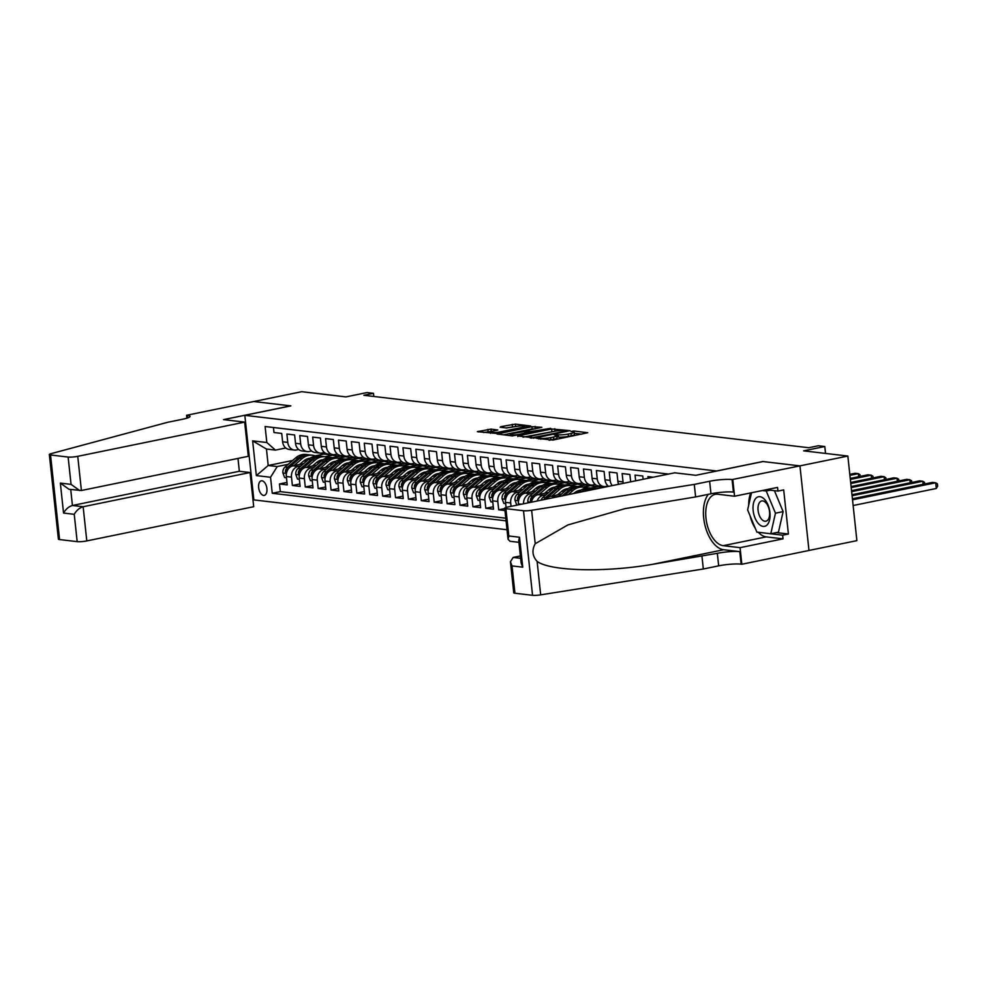 <?xml version="1.0" encoding="UTF-8"?>
<svg xmlns="http://www.w3.org/2000/svg" width="987" height="987" viewBox="0 0 987 987"><rect width="100%" height="100%" fill="white"/><g stroke="black" fill="none" stroke-linecap="round" stroke-linejoin="round"><path stroke-width="1.48" d="M536.669 438.351L552.831 440.066L587.734 432.725L573.903 430.998L570.992 431.442L573.003 431.751A7.304 1.073 -6.1 0 1 574.237 432.207A7.304 1.073 -6.1 0 1 571.029 433.466L568.204 434.046A7.304 1.073 -6.1 0 1 558.124 434.798L554.188 434.761L555.496 435.341A7.304 1.073 -6.1 0 1 556.73 435.798A7.304 1.073 -6.1 0 1 553.51 437.056L550.684 437.623A7.304 1.073 -6.1 0 1 540.617 438.388L536.669 438.351M263.566 495.412A7.44 4.01 -101.6 0 0 264.269 495.375A7.44 4.01 -101.6 0 0 266.823 487.936A7.44 4.01 -101.6 0 0 261.999 480.78A7.44 4.01 -101.6 0 0 261.284 480.805A7.44 4.01 -101.6 0 0 258.742 488.257A7.44 4.01 -101.6 0 0 263.566 495.412M491.008 429.111L477.35 431.677L495.819 433.355L530.71 426.014L515.399 424.102L500.754 426.692L500.138 427.235L506.528 427.988L515.374 426.581A6.107 0.901 -6.1 0 1 521.58 425.878A6.107 0.901 -6.1 0 1 524.837 426.335A6.107 0.901 -6.1 0 1 522.148 427.383L499.829 431.948A6.107 0.901 -6.1 0 1 493.636 432.651A6.107 0.901 -6.1 0 1 490.379 432.207A6.107 0.901 -6.1 0 1 493.056 431.159L497.781 429.999L491.008 429.111L491.255 431.393L483.704 432.528M716.759 470.959L762.815 461.521L799.877 465.889L847.845 456.056L803.677 450.849L824.787 446.519L818.334 445.766L808.748 447.728L363.882 395.293L373.468 393.332L367.028 392.567L345.919 396.897L301.763 391.691L253.795 401.524L290.869 405.891L244.825 415.33L716.772 471.021M517.706 435.933L535.176 437.994L570.079 430.653L551.61 428.987L517.706 435.933L517.78 436.55M512.352 435.909L497.029 434.009L531.931 426.668L541.851 427.322L527.107 430.529L526.49 431.072L530.722 431.566L550.66 428.333L512.352 435.909M847.845 456.056L856.889 540.642L808.982 550.45M286.958 482.433L279.481 483.963L287.229 484.876L286.329 476.536L291.486 477.14A9.302 7.711 -83.3 0 1 298.185 466.419L301.097 465.827M299.863 483.951L292.386 485.481L300.122 486.394L299.221 478.053L304.391 478.658A9.302 7.711 -83.3 0 1 311.078 467.937L313.989 467.344M312.756 485.468L305.279 486.998L313.015 487.911L312.126 479.571L317.283 480.175A9.302 7.711 -83.3 0 1 323.97 469.467L326.894 468.862M325.648 486.986L318.172 488.516L325.907 489.429L325.019 481.088L330.176 481.693A9.302 7.711 -83.3 0 1 336.875 470.984L339.787 470.38M338.541 488.503L331.064 490.045L338.8 490.958L337.912 482.606L343.069 483.223A9.302 7.711 -83.3 0 1 349.768 472.502L352.68 471.909M351.434 490.033L343.957 491.563L351.693 492.476L350.804 484.123L355.962 484.74A9.302 7.711 -83.3 0 1 362.661 474.019L365.572 473.427M364.326 491.551L356.85 493.081L364.598 493.993L363.697 485.653L368.854 486.258A9.302 7.711 -83.3 0 1 375.553 475.537L378.465 474.944M377.231 493.068L369.755 494.598L377.49 495.511L376.59 487.171L381.747 487.775A9.302 7.711 -83.3 0 1 388.446 477.066L391.358 476.462M390.124 494.586L382.648 496.116L390.383 497.029L389.495 488.688L394.652 489.293A9.302 7.711 -83.3 0 1 401.339 478.584L404.263 477.979M403.017 496.103L395.54 497.645L403.276 498.558L402.388 490.206L407.545 490.823A9.302 7.711 -83.3 0 1 414.244 480.101L417.156 479.509M415.909 497.633L408.433 499.163L416.169 500.076L415.28 491.723L420.437 492.34A9.302 7.711 -83.3 0 1 427.137 481.619L430.048 481.027M428.802 499.151L421.326 500.68L429.061 501.593L428.173 493.253L433.33 493.858A9.302 7.711 -83.3 0 1 440.029 483.137L442.941 482.544M441.695 500.668L434.218 502.198L441.954 503.111L441.066 494.771L446.223 495.375A9.302 7.711 -83.3 0 1 452.922 484.654L455.834 484.062M454.588 502.186L447.123 503.715L454.859 504.628L453.958 496.288L459.115 496.893A9.302 7.711 -83.3 0 1 465.815 486.184L468.726 485.579M467.493 503.703L460.016 505.245L467.752 506.146L466.863 497.806L472.02 498.41A9.302 7.711 -83.3 0 1 478.707 487.701L481.619 487.097M480.385 505.233L472.909 506.763L480.644 507.676L479.756 499.323L484.913 499.94A9.302 7.711 -83.3 0 1 491.612 489.219L494.524 488.627M493.278 506.75L485.801 508.28L493.537 509.193L492.649 500.853L497.806 501.458A9.302 7.711 -83.3 0 1 504.505 490.736L507.417 490.144M504.764 508.552L498.694 509.798L504.974 510.538M653.172 477.227L647.941 476.61L648.114 478.263M643.129 479.287L642.771 475.993L635.036 475.08L635.653 480.817M630.668 481.841L629.879 474.476L622.143 473.563L623.044 481.903A9.302 7.711 -83.3 0 0 623.29 483.346M618.664 484.296A9.302 7.711 96.7 0 1 617.874 481.298L616.986 472.958L609.25 472.045L610.139 480.385A9.302 7.711 -83.3 0 0 612.298 485.604M608.658 486.344A9.302 7.711 96.7 0 1 604.982 479.781L604.093 471.441L596.358 470.528L597.246 478.868A9.302 7.711 -83.3 0 0 603.834 486.529A9.302 7.711 -83.3 0 0 605.895 486.443L608.152 485.974M603.834 486.529L598.677 485.925A9.302 7.711 96.7 0 1 592.089 478.263L591.201 469.923L583.465 469.01L584.353 477.35A9.302 7.711 -83.3 0 0 590.942 485.012A9.302 7.711 -83.3 0 0 593.002 484.925L595.26 484.457M590.942 485.012L585.784 484.407A9.302 7.711 96.7 0 1 579.196 476.746L578.308 468.393L570.572 467.48L571.461 475.833A9.302 7.711 -83.3 0 0 578.049 483.494A9.302 7.711 -83.3 0 0 580.109 483.396L582.367 482.939M578.049 483.494L572.892 482.877A9.302 7.711 96.7 0 1 566.304 475.216L565.415 466.876L557.667 465.963L558.568 474.315A9.302 7.711 -83.3 0 0 565.156 481.964A9.302 7.711 -83.3 0 0 567.217 481.878L569.474 481.422M565.156 481.964L559.987 481.36A9.302 7.711 96.7 0 1 553.411 473.698L552.51 465.358L544.775 464.445L545.675 472.785A9.302 7.711 -83.3 0 0 552.251 480.447A9.302 7.711 -83.3 0 0 554.324 480.361L556.569 479.904M552.251 480.447L547.094 479.842A9.302 7.711 96.7 0 1 540.506 472.181L539.618 463.841L531.882 462.928L532.77 471.268A9.302 7.711 -83.3 0 0 539.358 478.929A9.302 7.711 -83.3 0 0 541.431 478.843L543.677 478.374M539.358 478.929L534.201 478.325A9.302 7.711 96.7 0 1 527.613 470.663L526.725 462.323L518.989 461.41L519.878 469.75A9.302 7.711 -83.3 0 0 526.466 477.412A9.302 7.711 -83.3 0 0 528.526 477.326L530.784 476.857M526.466 477.412L521.309 476.807A9.302 7.711 96.7 0 1 514.72 469.146L513.832 460.793L506.097 459.88L506.985 468.233A9.302 7.711 -83.3 0 0 513.573 475.894A9.302 7.711 -83.3 0 0 515.633 475.796L517.891 475.339M513.573 475.894L508.416 475.278A9.302 7.711 96.7 0 1 501.828 467.616L500.94 459.276L493.204 458.363L494.092 466.715A9.302 7.711 -83.3 0 0 500.68 474.377A9.302 7.711 -83.3 0 0 502.741 474.278L504.999 473.822M500.68 474.377L495.523 473.76A9.302 7.711 96.7 0 1 488.935 466.098L488.047 457.758L480.299 456.845L481.2 465.185A9.302 7.711 -83.3 0 0 487.788 472.847A9.302 7.711 -83.3 0 0 489.848 472.761L492.106 472.304M487.788 472.847L482.631 472.242A9.302 7.711 96.7 0 1 476.042 464.581L475.142 456.241L467.406 455.328L468.307 463.668A9.302 7.711 -83.3 0 0 474.883 471.33A9.302 7.711 -83.3 0 0 476.955 471.243L479.201 470.774M474.883 471.33L469.726 470.725A9.302 7.711 96.7 0 1 463.15 463.063L462.249 454.723L454.513 453.81L455.402 462.15A9.302 7.711 -83.3 0 0 461.99 469.812A9.302 7.711 -83.3 0 0 464.063 469.726L466.308 469.257M461.99 469.812L456.833 469.207A9.302 7.711 96.7 0 1 450.245 461.546L449.356 453.193L441.621 452.28L442.509 460.633A9.302 7.711 -83.3 0 0 449.097 468.294A9.302 7.711 -83.3 0 0 451.17 468.196L453.415 467.739M449.097 468.294L443.94 467.678A9.302 7.711 96.7 0 1 437.352 460.016L436.464 451.676L428.728 450.763L429.616 459.115A9.302 7.711 -83.3 0 0 436.205 466.777A9.302 7.711 -83.3 0 0 438.265 466.678L440.523 466.222M436.205 466.777L431.048 466.16A9.302 7.711 96.7 0 1 424.459 458.499L423.571 450.158L415.835 449.245L416.724 457.586A9.302 7.711 -83.3 0 0 423.312 465.247A9.302 7.711 -83.3 0 0 425.372 465.161L427.63 464.704M423.312 465.247L418.155 464.643A9.302 7.711 96.7 0 1 411.567 456.981L410.678 448.641L402.943 447.728L403.831 456.068A9.302 7.711 -83.3 0 0 410.419 463.73A9.302 7.711 -83.3 0 0 412.48 463.643L414.737 463.174M410.419 463.73L405.262 463.125A9.302 7.711 96.7 0 1 398.674 455.463L397.773 447.123L390.038 446.21L390.938 454.551A9.302 7.711 -83.3 0 0 397.514 462.212A9.302 7.711 -83.3 0 0 399.587 462.126L401.832 461.657M397.514 462.212L392.357 461.608A9.302 7.711 96.7 0 1 385.781 453.946L384.881 445.593L377.145 444.693L378.033 453.033A9.302 7.711 -83.3 0 0 384.622 460.695A9.302 7.711 -83.3 0 0 386.694 460.596L388.94 460.139M384.622 460.695L379.464 460.078A9.302 7.711 96.7 0 1 372.876 452.428L371.988 444.076L364.252 443.163L365.141 451.515A9.302 7.711 -83.3 0 0 371.729 459.177A9.302 7.711 -83.3 0 0 373.802 459.078L376.047 458.622M371.729 459.177L366.572 458.56A9.302 7.711 96.7 0 1 359.984 450.899L359.095 442.558L351.36 441.645L352.248 449.986A9.302 7.711 -83.3 0 0 358.836 457.647A9.302 7.711 -83.3 0 0 360.897 457.561L363.154 457.104M358.836 457.647L353.679 457.043A9.302 7.711 96.7 0 1 347.091 449.381L346.203 441.041L338.467 440.128L339.355 448.468A9.302 7.711 -83.3 0 0 345.943 456.13A9.302 7.711 -83.3 0 0 348.004 456.043L350.262 455.575M345.943 456.13L340.786 455.525A9.302 7.711 96.7 0 1 334.198 447.864L333.31 439.523L325.574 438.61L326.463 446.951A9.302 7.711 -83.3 0 0 333.051 454.612A9.302 7.711 -83.3 0 0 335.111 454.526L337.369 454.057M333.051 454.612L327.894 454.008A9.302 7.711 96.7 0 1 321.306 446.346L320.417 437.994L312.669 437.093L313.57 445.433A9.302 7.711 -83.3 0 0 320.158 453.095A9.302 7.711 -83.3 0 0 322.218 452.996L324.476 452.539M320.158 453.095L314.989 452.49A9.302 7.711 96.7 0 1 308.413 444.829L307.512 436.476L299.777 435.563L300.677 443.916A9.302 7.711 -83.3 0 0 307.253 451.577A9.302 7.711 -83.3 0 0 309.326 451.478L311.571 451.022M307.253 451.577L302.096 450.96A9.302 7.711 96.7 0 1 295.508 443.299L294.62 434.959L286.884 434.046L287.772 442.386A9.302 7.711 -83.3 0 0 294.36 450.047A9.302 7.711 -83.3 0 0 296.433 449.961L298.679 449.504M316.284 462.718L320.356 461.879M338.023 458.252L345.771 456.673L338.714 458.35M332.866 457.647L340.614 456.056L345.771 456.673M286.329 476.536A9.302 7.711 96.7 0 1 293.028 465.815L303.651 463.643M321.17 460.041L321.762 459.93A14.756 12.239 -83.3 0 1 322.342 460.226M329.177 464.235L333.261 463.397M350.916 459.782L358.663 458.19L351.619 459.868M345.758 459.165L353.506 457.586L358.663 458.19M299.221 478.053A9.302 7.711 96.7 0 1 305.921 467.332L316.543 465.161M334.062 461.571L334.655 461.447A14.756 12.239 -83.3 0 1 335.247 461.743M342.07 465.753L346.153 464.914M363.808 461.299L371.556 459.708L364.511 461.385M358.651 460.695L366.399 459.103L371.556 459.708M312.126 479.571A9.302 7.711 96.7 0 1 318.813 468.85L329.436 466.678M346.955 463.088L347.547 462.965A14.756 12.239 -83.3 0 1 348.14 463.261M354.962 467.27L359.046 466.432M376.701 462.817L384.449 461.225L377.404 462.903M371.544 462.212L379.292 460.621L384.449 461.225M325.019 481.088A9.302 7.711 96.7 0 1 331.718 470.367L342.329 468.196M367.867 468.788L371.939 467.961M389.594 464.334L397.342 462.743L390.297 464.433M384.437 463.73L392.184 462.138L397.342 462.743M337.912 482.606A9.302 7.711 96.7 0 1 344.611 471.897L355.221 469.713M372.753 466.123L373.345 466A14.756 12.239 -83.3 0 1 373.925 466.296M380.76 470.305L384.831 469.479M402.499 465.852L410.247 464.272L403.19 465.95M397.342 465.247L405.077 463.656L410.247 464.272M350.804 484.123A9.302 7.711 96.7 0 1 357.504 473.415L368.114 471.231M385.646 467.641L386.238 467.517A14.756 12.239 -83.3 0 1 386.818 467.826M393.653 471.835L397.724 470.996M415.391 467.382L423.139 465.79L416.082 467.468M410.234 466.765L417.982 465.185L423.139 465.79M363.697 485.653A9.302 7.711 96.7 0 1 370.396 474.932L381.019 472.761M406.545 473.353L410.629 472.514M428.284 468.899L436.032 467.307L428.975 468.985M423.127 468.282L430.875 466.703L436.032 467.307M376.59 487.171A9.302 7.711 96.7 0 1 383.289 476.45L393.912 474.278M411.431 470.688L412.023 470.565A14.756 12.239 -83.3 0 1 412.615 470.861M419.438 474.87L423.522 474.031M441.177 470.417L448.925 468.825L441.88 470.503M436.02 469.812L443.768 468.22L448.925 468.825M389.495 488.688A9.302 7.711 96.7 0 1 396.182 477.967L406.804 475.796M424.324 472.205L424.916 472.082A14.756 12.239 -83.3 0 1 425.508 472.378M432.331 476.388L436.414 475.561M454.069 471.934L461.817 470.343L454.773 472.02M448.912 471.33L456.66 469.738L461.817 470.343M402.388 490.206A9.302 7.711 96.7 0 1 409.087 479.497L419.697 477.313M437.216 473.723L437.821 473.6A14.756 12.239 -83.3 0 1 438.401 473.896M445.236 477.905L449.307 477.079M466.962 473.452L474.71 471.872L467.665 473.55M461.805 472.847L469.553 471.255L474.71 471.872M415.28 491.723A9.302 7.711 96.7 0 1 421.98 481.014L432.59 478.831M450.121 475.24L450.714 475.117A14.756 12.239 -83.3 0 1 451.293 475.426M458.128 479.435L462.2 478.596M479.867 474.981L487.615 473.39L480.558 475.068M474.71 474.365L482.446 472.785L487.615 473.39M428.173 493.253A9.302 7.711 96.7 0 1 434.872 482.532L445.482 480.361M463.014 476.758L463.606 476.647A14.756 12.239 -83.3 0 1 464.186 476.943M471.021 480.953L475.092 480.114M492.76 476.499L500.508 474.907L493.451 476.585M487.603 475.882L495.351 474.303L500.508 474.907M441.066 494.771A9.302 7.711 96.7 0 1 447.765 484.049L458.387 481.878M475.907 478.288L476.499 478.164A14.756 12.239 -83.3 0 1 477.079 478.461M483.914 482.47L487.985 481.631M505.652 478.016L513.4 476.425L506.343 478.103M500.495 477.412L508.243 475.82L513.4 476.425M453.958 496.288A9.302 7.711 96.7 0 1 460.658 485.567L471.28 483.396M488.799 479.805L489.392 479.682A14.756 12.239 -83.3 0 1 489.971 479.978M496.806 483.988L500.89 483.149M518.545 479.534L526.293 477.942L519.248 479.62M513.388 478.929L521.136 477.338L526.293 477.942M466.863 497.806A9.302 7.711 96.7 0 1 473.55 487.097L484.173 484.913M509.699 485.505L513.783 484.679M531.438 481.051L539.186 479.472L532.141 481.15M526.281 480.447L534.029 478.855L539.186 479.472M479.756 499.323A9.302 7.711 96.7 0 1 486.455 488.614L497.066 486.431M514.585 482.84L515.177 482.717A14.756 12.239 -83.3 0 1 515.769 483.025M522.592 487.035L526.676 486.196M544.33 482.569L552.078 480.99L545.034 482.668M539.173 481.964L546.921 480.385L552.078 480.99M492.649 500.853A9.302 7.711 96.7 0 1 499.348 490.132L509.958 487.96M511.056 506.356L510.698 502.975A9.302 7.711 -83.3 0 1 517.398 492.254L520.309 491.662M535.497 488.553L539.568 487.714M557.236 484.099L564.971 482.507L557.926 484.185M552.066 483.482L559.814 481.903L564.971 482.507M506.084 507.441L505.541 502.371A9.302 7.711 96.7 0 1 512.241 491.649L522.851 489.478M523.542 503.789A9.302 7.711 -83.3 0 1 530.29 493.784L533.202 493.179M548.39 490.07L552.461 489.231M570.128 485.616L577.876 484.025L570.819 485.703M564.971 485.012L572.719 483.42L577.876 484.025M518.533 504.813L518.434 503.888A9.302 7.711 96.7 0 1 525.133 493.167L535.756 490.995M537.101 501.014A9.302 7.711 -83.3 0 1 543.183 495.301L546.095 494.697M561.282 491.588L565.354 490.749M583.021 487.134L590.769 485.542L583.712 487.22M577.864 486.529L585.612 484.938L590.769 485.542M531.462 502.173A9.302 7.711 96.7 0 1 538.026 494.697L548.649 492.513M554.163 497.51A9.302 7.711 -83.3 0 1 556.076 496.819L558.987 496.227M574.175 493.105L578.259 492.279M595.914 488.651L603.662 487.072L596.617 488.75M590.757 488.047L598.504 486.455L603.662 487.072M546.416 499.101A9.302 7.711 96.7 0 1 550.919 496.214L561.541 494.031M507.022 529.748L253.856 499.903L244.825 415.33M279.481 483.963L280.308 491.625L272.252 493.266L506.072 520.828M272.252 493.266L270.537 477.264L256.349 475.598L252.635 440.856L266.823 442.521L265.108 426.52L668.544 474.068M273.448 427.507L273.991 432.528L281.727 433.441L282.615 441.781A9.302 7.711 96.7 0 0 289.203 449.443L294.36 450.047M498.694 509.798L497.806 501.458M485.801 508.28L484.913 499.94M472.909 506.763L472.02 498.41M460.016 505.245L459.115 496.893M447.123 503.715L446.223 495.375M434.218 502.198L433.33 493.858M421.326 500.68L420.437 492.34M408.433 499.163L407.545 490.823M395.54 497.645L394.652 489.293M382.648 496.116L381.747 487.775M369.755 494.598L368.854 486.258M356.85 493.081L355.962 484.74M343.957 491.563L343.069 483.223M331.064 490.045L330.176 481.693M318.172 488.516L317.283 480.175M305.279 486.998L304.391 478.658M292.386 485.481L291.486 477.14M280.308 491.625L505.788 518.2M323.699 452.7L323.847 454.082L315.149 455.871M292.658 460.473L268.205 465.494L277.236 466.555L288.204 464.309M303.391 461.188L307.463 460.361M325.13 456.734L332.878 455.155L325.821 456.833M323.847 454.082L332.878 455.155M373.814 396.466L373.468 393.332M825.527 453.428L824.787 446.519M285.786 447.975L275.472 450.097L266.453 449.036L268.205 465.494L256.349 475.598M352.803 457.721L345.795 456.895M365.696 459.239L358.688 458.412M378.589 460.769L371.581 459.942M391.494 462.286L384.474 461.46M404.386 463.804L397.366 462.977M417.279 465.321L410.271 464.495M430.172 466.839L423.164 466.012M443.064 468.369L436.057 467.542M455.957 469.886L448.949 469.059M468.862 471.404L461.842 470.577M481.755 472.921L474.735 472.094M494.647 474.439L487.627 473.612M507.54 475.968L500.532 475.142M520.433 477.486L513.425 476.659M533.325 479.003L526.318 478.177M546.23 480.521L539.21 479.694M559.123 482.038L552.103 481.212M572.016 483.568L564.996 482.742M584.909 485.086L577.901 484.259M597.801 486.603L590.794 485.777M339.91 456.204L332.903 455.377M266.823 442.521L275.472 450.097M277.236 466.555L270.537 477.264M252.635 440.856L266.453 449.036M549.105 440.239A7.304 1.073 -6.1 0 0 550.931 439.918L550.684 437.623M556.73 435.798L556.964 438.08A7.304 1.073 -6.1 0 1 553.756 439.338L550.931 439.918M574.237 432.207L574.483 434.49A7.304 1.073 -6.1 0 1 571.276 435.748L568.45 436.328A7.304 1.073 -6.1 0 1 558.371 437.081L556.841 436.908M581.627 434.169L574.36 433.318M555.582 431.097L523.061 437.167M533.276 437.525L565.23 431.257L563.824 430.665A7.304 1.073 -6.1 0 0 553.756 431.43L533.412 435.588A7.304 1.073 -6.1 0 0 530.204 436.846A7.304 1.073 -6.1 0 0 531.438 437.303L533.35 438.228M503.382 434.848L532.166 428.95L531.931 426.668M535.744 428.765L532.166 428.95M512.833 433.453A6.107 0.901 -6.1 0 0 510.156 434.502A6.107 0.901 -6.1 0 0 513.413 434.959A6.107 0.901 -6.1 0 0 519.606 434.255L528.477 432.257L523.85 431.603L512.833 433.453M516.09 426.446L506.109 427.939M853.138 505.529L936.305 488.479L935.701 482.766L932.468 482.384L852.41 498.793M852.521 499.817L935.701 482.766L937.403 483.852L937.65 486.147L936.305 488.479M758.732 523.924A15.113 8.143 -101.6 0 0 769.601 519.828A15.113 8.143 -101.6 0 0 764.357 499.175A15.113 8.143 -101.6 0 0 753.488 503.259A15.113 8.143 -101.6 0 0 758.732 523.924M761.89 519.557A10.339 5.577 -101.6 0 0 765.887 521.222A10.339 5.577 -101.6 0 0 769.65 513.511A10.339 5.577 -101.6 0 0 765.739 502.617A10.339 5.577 -101.6 0 0 761.742 500.952A10.339 5.577 -101.6 0 0 757.979 508.663A10.339 5.577 -101.6 0 0 761.89 519.557M774.413 490.662L783.135 511.611L778.459 532.166L770.785 533.745L756.869 532.104L747.628 509.909L751.526 492.76M762.334 490.539L766.22 490.995L775.461 513.191L770.785 533.745M770.242 490.169L766.22 490.995M783.135 511.611L775.461 513.191M520.396 555.952L513.178 557.421L520.642 558.309M694.28 484.407L695.625 496.93L625.079 508.613L567.821 524.961L535.213 543.726C531.697 550.141 532.326 556.039 537.101 561.406C550.203 571.177 604.513 572.596 652.111 564.404L717.327 553.325A16.273 2.406 173.9 0 1 739.794 551.634L741.126 564.157L741.829 564.243L808.982 550.475L799.951 465.889L763 461.546L695.847 475.302L674.701 472.81L507.787 507.022A6.971 1.036 -6.1 0 0 504.727 508.219A6.971 1.036 -6.1 0 0 505.899 508.663L523.505 510.735A6.971 1.036 -6.1 0 0 531.635 510.279L694.28 484.407L709.628 481.261A16.273 2.406 173.9 0 1 732.083 479.571L799.951 465.889M701.979 556.471L703.324 568.993L718.672 565.847A16.273 2.406 173.9 0 1 741.126 564.157M732.083 479.571L733.427 492.094A16.273 2.406 173.9 0 0 710.973 493.784L695.625 496.93M505.899 508.663L508.823 535.978L519.52 537.236L522.728 567.18L512.019 565.921L514.943 593.236L532.548 595.309L523.505 510.735M537.101 561.406L540.679 594.853L703.324 568.993M732.798 479.657L734.562 496.227L777.546 487.418L777.929 491.082L766.356 489.712M776.362 532.598L788.403 534.016L783.69 489.897L777.929 491.082M788.403 534.016L782.654 535.201L783.036 538.853L740.065 547.662L741.829 564.243M734.562 496.227L717.734 494.253A26.155 14.089 -101.6 0 0 715.242 494.351A26.155 14.089 -101.6 0 0 706.285 520.531A26.155 14.089 -101.6 0 0 723.237 545.675L740.065 547.662M708.345 494.314A30.276 16.31 -101.6 0 0 705.397 526.91A30.276 16.31 -101.6 0 0 723.668 549.734L739.794 551.634M540.679 594.853A6.971 1.036 173.9 0 1 532.548 595.309M514.943 593.236A6.971 1.036 173.9 0 1 513.758 592.792L510.439 561.751L513.178 557.421M783.036 538.853L766.208 536.879A26.155 14.089 78.4 0 1 758.3 532.277M755.339 528.427A26.155 14.089 78.4 0 1 750.071 515.769M748.701 505.171A26.155 14.089 78.4 0 1 750.749 492.92M758.608 532.301L782.654 535.201M508.823 535.978L508.046 539.272L510.032 541.283L518.94 542.332M519.52 537.236L518.743 540.531L521.148 563.009L522.728 567.18M512.019 565.921L510.439 561.751M244.665 422.128L77.751 456.327L81.403 490.502L248.317 456.302L244.665 422.128L223.518 419.623L290.671 405.867L253.733 401.512L186.58 415.28L186.888 418.18M237.978 458.412L239.347 471.268L250.056 472.526L253.708 506.701L86.794 540.913A6.971 1.036 173.9 0 1 77.171 541.641L59.565 539.556A6.971 1.036 173.9 0 1 58.393 539.124L49.35 454.538A6.971 1.036 -6.1 0 1 51.151 453.638L167.531 422.325L182.879 419.179A16.273 2.406 -6.1 0 0 190.035 416.378A16.273 2.406 -6.1 0 0 187.283 415.354L186.58 415.28M77.171 541.641L74.247 514.313L63.55 513.055L60.343 483.112L71.052 484.37L68.128 457.055L50.534 454.982L59.565 539.556M253.856 499.841L252.993 500.027M250.056 472.526L83.142 506.738L86.794 540.913M49.35 454.538A6.971 1.036 -6.1 0 0 50.534 454.982M68.128 457.055A6.971 1.036 -6.1 0 0 77.751 456.327M239.347 471.268L72.433 505.48L83.142 506.738C79.466 507.861 76.505 510.378 74.247 514.313M63.55 513.055C65.808 509.119 68.769 506.59 72.433 505.48L70.731 489.503M60.343 483.112L69.016 489.293L81.403 490.502M71.052 484.37L79.725 490.564M852.089 495.745L922.796 481.249L919.576 480.866L851.978 494.721M923.129 484.296L922.796 481.249L924.511 482.335L924.683 483.988M851.645 491.662L909.903 479.731L906.683 479.349L851.547 490.65M910.236 482.779L909.903 479.731L911.618 480.817L911.791 482.458M851.213 487.59L897.01 478.202L893.79 477.831L851.102 486.579M897.343 481.261L897.01 478.202L898.725 479.3L898.898 480.94M850.782 483.519L884.118 476.684L880.897 476.302L850.671 482.495M884.438 479.744L884.118 476.684L885.832 477.77L886.005 479.423M850.35 479.448L871.225 475.166L867.992 474.784L850.239 478.424M871.546 478.226L871.225 475.166L872.927 476.252L873.113 477.905M849.906 475.376L858.332 473.649L855.1 473.267L849.807 474.352M858.653 476.696L858.332 473.649L860.035 474.735L860.22 476.388M587.808 490.625A17.778 14.756 -83.3 0 1 596.16 488.688A17.778 14.756 -83.3 0 1 596.802 488.775M577.79 492.673L579.369 491.316A17.778 14.756 -83.3 0 1 589.72 487.923L592.163 488.207A17.778 14.756 96.7 0 0 581.824 491.6L581.442 491.921M583.773 491.452A17.778 14.756 -83.3 0 1 593.718 488.392L596.16 488.688M592.94 488.331A17.778 14.756 96.7 0 0 592.163 488.207M573.706 493.512L574.335 492.982A14.756 12.239 -83.3 0 1 580.948 490.12M568.154 494.647L572.929 490.551A17.778 14.756 -83.3 0 1 583.268 487.159A17.778 14.756 -83.3 0 1 586.438 487.973M558.531 496.621L566.476 489.786A17.778 14.756 -83.3 0 1 576.827 486.406L579.27 486.69A17.778 14.756 96.7 0 0 568.931 490.083L562.183 495.869M579.628 490.305A14.756 12.239 -83.3 0 1 580.245 490.613M564.502 495.4L570.474 490.268A17.778 14.756 -83.3 0 1 580.825 486.875L583.268 487.159M580.048 486.813A17.778 14.756 96.7 0 0 579.27 486.69M557.458 494.869L561.443 491.452A14.756 12.239 -83.3 0 1 568.043 488.602A14.756 12.239 -83.3 0 1 568.031 488.614M551.906 496.005L560.036 489.034A17.778 14.756 -83.3 0 1 570.375 485.641A17.778 14.756 -83.3 0 1 573.546 486.455M541.123 500.187A6.156 5.108 -83.3 0 1 542.986 497.374L553.584 488.269A17.778 14.756 -83.3 0 1 563.935 484.888L566.378 485.172A17.778 14.756 96.7 0 0 556.039 488.565L545.441 497.67A6.156 5.108 96.7 0 0 543.936 499.607M545.799 499.225A6.156 5.108 -83.3 0 1 546.983 497.843L557.581 488.738A17.778 14.756 -83.3 0 1 567.932 485.357L570.375 485.641M567.155 485.283A17.778 14.756 96.7 0 0 566.378 485.172M544.565 493.352L548.538 489.934A14.756 12.239 -83.3 0 1 555.15 487.084A14.756 12.239 -83.3 0 1 555.138 487.097M539.013 494.487L547.143 487.516A17.778 14.756 -83.3 0 1 557.482 484.123A17.778 14.756 -83.3 0 1 560.653 484.938M528.267 502.827L527.86 501.729A6.156 5.108 -83.3 0 1 530.093 495.856L540.691 486.751A17.778 14.756 -83.3 0 1 551.03 483.371L553.485 483.655A17.778 14.756 96.7 0 0 543.146 487.035L532.536 496.14A6.156 5.108 96.7 0 0 530.364 500.249L530.883 501.704L531.66 501.297M531.882 500.594L531.907 500.434A6.156 5.108 -83.3 0 1 534.09 496.325L544.688 487.22A17.778 14.756 -83.3 0 1 555.027 483.84L557.482 484.123M554.25 483.766A17.778 14.756 96.7 0 0 553.485 483.655M531.672 491.834L535.645 488.417A14.756 12.239 -83.3 0 1 542.258 485.567A14.756 12.239 -83.3 0 1 542.245 485.579M526.12 492.969L534.238 485.986A17.778 14.756 -83.3 0 1 544.59 482.606A17.778 14.756 -83.3 0 1 547.76 483.42M517.533 505.023L516.744 504.937L514.967 500.212A6.156 5.108 -83.3 0 1 517.2 494.339L527.798 485.234A17.778 14.756 -83.3 0 1 538.137 481.841L540.592 482.137A17.778 14.756 96.7 0 0 530.241 485.518L519.643 494.623A6.156 5.108 96.7 0 0 517.459 498.731L517.99 500.187L518.767 499.78M518.989 499.077L519.014 498.916A6.156 5.108 -83.3 0 1 521.198 494.808L531.796 485.703A17.778 14.756 -83.3 0 1 542.134 482.31L544.59 482.606M541.357 482.248A17.778 14.756 96.7 0 0 540.592 482.137M518.78 490.317L522.752 486.899A14.756 12.239 -83.3 0 1 529.365 484.049A14.756 12.239 -83.3 0 1 529.34 484.062M513.228 491.452L521.346 484.469A17.778 14.756 -83.3 0 1 531.697 481.088A17.778 14.756 -83.3 0 1 534.868 481.903M505.677 503.629L503.839 503.407L502.062 498.694A6.156 5.108 -83.3 0 1 504.295 492.821L514.906 483.716A17.778 14.756 -83.3 0 1 525.244 480.324L527.7 480.62A17.778 14.756 96.7 0 0 517.348 484L506.75 493.105A6.156 5.108 96.7 0 0 504.567 497.214L505.085 498.669L505.875 498.262M506.084 497.559L506.121 497.399A6.156 5.108 -83.3 0 1 508.293 493.29L518.903 484.185A17.778 14.756 -83.3 0 1 529.242 480.792L531.697 481.088M528.464 480.731A17.778 14.756 96.7 0 0 527.7 480.62M505.887 488.787L509.86 485.382A14.756 12.239 -83.3 0 1 516.472 482.532A14.756 12.239 -83.3 0 1 516.448 482.544M500.335 489.934L508.453 482.951A17.778 14.756 -83.3 0 1 518.792 479.571A17.778 14.756 -83.3 0 1 521.975 480.373M492.784 502.112L490.946 501.889L489.17 497.164A6.156 5.108 -83.3 0 1 491.403 491.292L502.013 482.187A17.778 14.756 -83.3 0 1 512.352 478.806L514.795 479.09A17.778 14.756 96.7 0 0 504.456 482.483L493.858 491.588A6.156 5.108 96.7 0 0 491.674 495.696L492.192 497.14L492.982 496.732M493.192 496.042L493.229 495.881A6.156 5.108 -83.3 0 1 495.4 491.773L506.01 482.668A17.778 14.756 -83.3 0 1 516.349 479.275L518.792 479.571M515.572 479.213A17.778 14.756 96.7 0 0 514.795 479.09M492.994 487.27L496.967 483.852A14.756 12.239 -83.3 0 1 503.58 481.002M487.43 488.405L495.56 481.434A17.778 14.756 -83.3 0 1 505.899 478.041A17.778 14.756 -83.3 0 1 509.07 478.855M479.892 500.594L478.053 500.372L476.277 495.647A6.156 5.108 -83.3 0 1 478.51 489.774L489.108 480.669A17.778 14.756 -83.3 0 1 499.459 477.289L501.902 477.572A17.778 14.756 96.7 0 0 491.563 480.965L480.965 490.07A6.156 5.108 96.7 0 0 478.781 494.179L479.3 495.622L480.089 495.215M502.26 481.187A14.756 12.239 -83.3 0 1 502.876 481.496M480.299 494.524L480.324 494.351A6.156 5.108 -83.3 0 1 482.507 490.243L493.105 481.138A17.778 14.756 -83.3 0 1 503.456 477.757L505.899 478.041M502.679 477.696A17.778 14.756 96.7 0 0 501.902 477.572M480.089 485.752L484.074 482.335A14.756 12.239 -83.3 0 1 490.675 479.485A14.756 12.239 -83.3 0 1 490.662 479.497M474.537 486.887L482.668 479.916A17.778 14.756 -83.3 0 1 493.007 476.524A17.778 14.756 -83.3 0 1 496.177 477.338M466.987 499.064L465.161 498.854L463.384 494.129A6.156 5.108 -83.3 0 1 465.617 488.257L476.215 479.151A17.778 14.756 -83.3 0 1 486.566 475.771L489.009 476.055A17.778 14.756 96.7 0 0 478.67 479.435L468.072 488.54A6.156 5.108 96.7 0 0 465.889 492.649L466.407 494.105L467.184 493.697M467.406 492.994L467.431 492.834A6.156 5.108 -83.3 0 1 469.615 488.725L480.213 479.62A17.778 14.756 -83.3 0 1 490.564 476.24L493.007 476.524M489.786 476.166A17.778 14.756 96.7 0 0 489.009 476.055M467.196 484.235L471.169 480.817A14.756 12.239 -83.3 0 1 477.782 477.967A14.756 12.239 -83.3 0 0 477.733 477.967M461.645 485.37L469.775 478.387A17.778 14.756 -83.3 0 1 480.114 475.006A17.778 14.756 -83.3 0 1 483.285 475.82M454.094 497.547L452.268 497.337L450.491 492.612A6.156 5.108 -83.3 0 1 452.725 486.739L463.322 477.634A17.778 14.756 -83.3 0 1 473.661 474.241L476.116 474.537A17.778 14.756 96.7 0 0 465.778 477.918L455.167 487.023A6.156 5.108 96.7 0 0 452.996 491.131L453.514 492.587L454.291 492.18M454.513 491.477L454.538 491.316A6.156 5.108 -83.3 0 1 456.722 487.208L467.32 478.103A17.778 14.756 -83.3 0 1 477.659 474.722L480.114 475.006M476.881 474.648A17.778 14.756 96.7 0 0 476.116 474.537M454.304 482.717L458.276 479.3A14.756 12.239 -83.3 0 1 464.889 476.45A14.756 12.239 -83.3 0 0 464.84 476.45M448.752 483.852L456.87 476.869A17.778 14.756 -83.3 0 1 467.221 473.489A17.778 14.756 -83.3 0 1 470.392 474.303M441.201 496.029L439.375 495.807L437.599 491.094A6.156 5.108 -83.3 0 1 439.832 485.222L450.43 476.116A17.778 14.756 -83.3 0 1 460.769 472.724L463.224 473.02A17.778 14.756 96.7 0 0 452.873 476.4L442.275 485.505A6.156 5.108 96.7 0 0 440.103 489.614L440.621 491.07L441.399 490.662M441.621 489.959L441.645 489.799A6.156 5.108 -83.3 0 1 443.829 485.69L454.427 476.585A17.778 14.756 -83.3 0 1 464.766 473.192L467.221 473.489M463.989 473.131A17.778 14.756 96.7 0 0 463.224 473.02M441.411 481.187L445.384 477.782A14.756 12.239 -83.3 0 1 451.997 474.932A14.756 12.239 -83.3 0 0 451.947 474.932M435.859 482.335L443.977 475.352A17.778 14.756 -83.3 0 1 454.328 471.971A17.778 14.756 -83.3 0 1 457.499 472.773M428.309 494.512L426.483 494.29L424.694 489.564A6.156 5.108 -83.3 0 1 426.939 483.692L437.537 474.587A17.778 14.756 -83.3 0 1 447.876 471.206L450.331 471.49A17.778 14.756 96.7 0 0 439.98 474.883L429.382 483.988A6.156 5.108 96.7 0 0 427.198 488.096L427.716 489.54L428.506 489.133M428.728 488.442L428.753 488.281A6.156 5.108 -83.3 0 1 430.937 484.173L441.534 475.068A17.778 14.756 -83.3 0 1 451.873 471.675L454.328 471.971M451.096 471.613A17.778 14.756 96.7 0 0 450.331 471.49M428.518 479.67L432.491 476.252A14.756 12.239 -83.3 0 1 439.104 473.402A14.756 12.239 -83.3 0 0 439.055 473.415M422.967 480.805L431.085 473.834A17.778 14.756 -83.3 0 1 441.436 470.441A17.778 14.756 -83.3 0 1 444.606 471.255M415.416 492.994L413.578 492.772L411.801 488.047A6.156 5.108 -83.3 0 1 414.034 482.174L424.644 473.069A17.778 14.756 -83.3 0 1 434.983 469.689L437.438 469.972A17.778 14.756 96.7 0 0 427.087 473.365L416.489 482.47A6.156 5.108 96.7 0 0 414.306 486.579L414.824 488.022L415.613 487.615M415.823 486.924L415.86 486.751A6.156 5.108 -83.3 0 1 418.032 482.643L428.642 473.538A17.778 14.756 -83.3 0 1 438.981 470.157L441.436 470.441M438.203 470.096A17.778 14.756 96.7 0 0 437.438 469.972M415.626 478.152L419.598 474.735A14.756 12.239 -83.3 0 1 426.211 471.885A14.756 12.239 -83.3 0 0 426.162 471.885M410.074 479.287L418.192 472.317A17.778 14.756 -83.3 0 1 428.531 468.924A17.778 14.756 -83.3 0 1 431.701 469.738M402.523 491.464L400.685 491.255L398.908 486.529A6.156 5.108 -83.3 0 1 401.141 480.657L411.739 471.552A17.778 14.756 -83.3 0 1 422.091 468.171L424.533 468.455A17.778 14.756 96.7 0 0 414.195 471.835L403.597 480.94A6.156 5.108 96.7 0 0 401.413 485.049L401.931 486.505L402.721 486.097M402.93 485.394L402.955 485.234A6.156 5.108 -83.3 0 1 405.139 481.125L415.737 472.02A17.778 14.756 -83.3 0 1 426.088 468.64L428.531 468.924M425.311 468.566A17.778 14.756 96.7 0 0 424.533 468.455M402.721 476.635L406.706 473.217A14.756 12.239 -83.3 0 1 413.319 470.367A14.756 12.239 -83.3 0 0 413.269 470.367M397.169 477.77L405.299 470.787A17.778 14.756 -83.3 0 1 415.638 467.406A17.778 14.756 -83.3 0 1 418.809 468.22M389.618 489.947L387.792 489.737L386.016 485.012A6.156 5.108 -83.3 0 1 388.249 479.139L398.847 470.034A17.778 14.756 -83.3 0 1 409.198 466.641L411.641 466.937A17.778 14.756 96.7 0 0 401.302 470.318L390.704 479.423A6.156 5.108 96.7 0 0 388.52 483.531L389.038 484.987L389.828 484.58M390.038 483.877L390.062 483.716A6.156 5.108 -83.3 0 1 392.246 479.608L402.844 470.503A17.778 14.756 -83.3 0 1 413.195 467.122L415.638 467.406M412.418 467.048A17.778 14.756 96.7 0 0 411.641 466.937M389.828 475.117L393.801 471.7A14.756 12.239 -83.3 0 1 400.414 468.85M384.276 476.252L392.407 469.269A17.778 14.756 -83.3 0 1 402.745 465.889A17.778 14.756 -83.3 0 1 405.916 466.703M376.726 488.429L374.9 488.207L373.123 483.494A6.156 5.108 -83.3 0 1 375.356 477.622L385.954 468.517A17.778 14.756 -83.3 0 1 396.293 465.124L398.748 465.42A17.778 14.756 96.7 0 0 388.409 468.8L377.799 477.905A6.156 5.108 96.7 0 0 375.628 482.014L376.146 483.47L376.923 483.062M377.145 482.359L377.17 482.199A6.156 5.108 -83.3 0 1 379.353 478.09L389.951 468.985A17.778 14.756 -83.3 0 1 400.29 465.593L402.745 465.889M399.513 465.531A17.778 14.756 96.7 0 0 398.748 465.42M376.935 473.587L380.908 470.182A14.756 12.239 -83.3 0 1 387.521 467.332A14.756 12.239 -83.3 0 0 387.472 467.332M371.383 474.735L379.514 467.752A17.778 14.756 -83.3 0 1 389.853 464.371A17.778 14.756 -83.3 0 1 393.023 465.173M363.833 486.912L362.007 486.69L360.23 481.964A6.156 5.108 -83.3 0 1 362.463 476.092L373.061 466.987A17.778 14.756 -83.3 0 1 383.4 463.606L385.855 463.89A17.778 14.756 96.7 0 0 375.516 467.283L364.906 476.388A6.156 5.108 96.7 0 0 362.735 480.496L363.253 481.952L364.03 481.533M364.252 480.842L364.277 480.681A6.156 5.108 -83.3 0 1 366.461 476.573L377.059 467.468A17.778 14.756 -83.3 0 1 387.397 464.075L389.853 464.371M386.62 464.013A17.778 14.756 96.7 0 0 385.855 463.89M364.043 472.07L368.015 468.652A14.756 12.239 -83.3 0 1 374.628 465.802A14.756 12.239 -83.3 0 0 374.579 465.815M358.491 473.205L366.609 466.234A17.778 14.756 -83.3 0 1 376.96 462.841A17.778 14.756 -83.3 0 1 380.131 463.656M350.94 485.394L349.114 485.172L347.338 480.447A6.156 5.108 -83.3 0 1 349.571 474.574L360.169 465.469A17.778 14.756 -83.3 0 1 370.507 462.089L372.963 462.372A17.778 14.756 96.7 0 0 362.611 465.765L352.014 474.87A6.156 5.108 96.7 0 0 349.83 478.979L350.36 480.422L351.138 480.015M351.36 479.324L351.384 479.151A6.156 5.108 -83.3 0 1 353.568 475.043L364.166 465.938A17.778 14.756 -83.3 0 1 374.505 462.558L376.96 462.841M373.728 462.496A17.778 14.756 96.7 0 0 372.963 462.372M351.15 470.552L355.123 467.135A14.756 12.239 -83.3 0 1 361.735 464.285M345.598 471.687L353.716 464.717A17.778 14.756 -83.3 0 1 364.067 461.324A17.778 14.756 -83.3 0 1 367.238 462.138M338.047 483.864L336.209 483.655L334.433 478.929A6.156 5.108 -83.3 0 1 336.666 473.057L347.276 463.952A17.778 14.756 -83.3 0 1 357.615 460.571L360.07 460.855A17.778 14.756 96.7 0 0 349.719 464.248L339.121 473.341A6.156 5.108 96.7 0 0 336.937 477.461L337.455 478.905L338.245 478.498M338.455 477.794L338.492 477.634A6.156 5.108 -83.3 0 1 340.663 473.526L351.273 464.421A17.778 14.756 -83.3 0 1 361.612 461.04L364.067 461.324M360.835 460.966A17.778 14.756 96.7 0 0 360.07 460.855M338.257 469.035L342.23 465.617A14.756 12.239 -83.3 0 1 348.843 462.767A14.756 12.239 -83.3 0 0 348.793 462.767M332.705 470.17L340.823 463.199A17.778 14.756 -83.3 0 1 351.162 459.806A17.778 14.756 -83.3 0 1 354.345 460.621M325.155 482.347L323.317 482.137L321.54 477.412A6.156 5.108 -83.3 0 1 323.773 471.539L334.371 462.434A17.778 14.756 -83.3 0 1 344.722 459.041L347.165 459.337A17.778 14.756 96.7 0 0 336.826 462.718L326.228 471.823A6.156 5.108 96.7 0 0 324.044 475.931L324.563 477.387L325.352 476.98M325.562 476.277L325.587 476.116A6.156 5.108 -83.3 0 1 327.77 472.008L338.368 462.903A17.778 14.756 -83.3 0 1 348.719 459.523L351.162 459.806M347.942 459.448A17.778 14.756 96.7 0 0 347.165 459.337M325.352 467.517L329.337 464.1A14.756 12.239 -83.3 0 1 335.95 461.25A14.756 12.239 -83.3 0 0 335.901 461.25M319.8 468.652L327.931 461.669A17.778 14.756 -83.3 0 1 338.27 458.289A17.778 14.756 -83.3 0 1 341.44 459.103M312.262 480.829L310.424 480.62L308.647 475.894A6.156 5.108 -83.3 0 1 310.88 470.022L321.478 460.917A17.778 14.756 -83.3 0 1 331.829 457.524L334.272 457.82A17.778 14.756 96.7 0 0 323.933 461.2L313.335 470.305A6.156 5.108 96.7 0 0 311.152 474.414L311.67 475.87L312.46 475.463M312.669 474.759L312.694 474.599A6.156 5.108 -83.3 0 1 314.878 470.491L325.476 461.385A17.778 14.756 -83.3 0 1 335.827 457.993L338.27 458.289M335.049 457.931A17.778 14.756 96.7 0 0 334.272 457.82M312.46 465.987L316.445 462.582A14.756 12.239 -83.3 0 1 323.045 459.732A14.756 12.239 -83.3 0 0 322.996 459.732M306.908 467.135L315.038 460.152A17.778 14.756 -83.3 0 1 325.377 456.771A17.778 14.756 -83.3 0 1 328.548 457.586M299.357 479.312L297.531 479.09L295.755 474.365A6.156 5.108 -83.3 0 1 297.988 468.492L308.586 459.399A17.778 14.756 -83.3 0 1 318.924 456.006L321.38 456.29A17.778 14.756 96.7 0 0 311.041 459.683L300.443 468.788A6.156 5.108 96.7 0 0 298.259 472.896L298.777 474.352L299.555 473.933M299.777 473.242L299.801 473.081A6.156 5.108 -83.3 0 1 301.985 468.973L312.583 459.868A17.778 14.756 -83.3 0 1 322.922 456.475L325.377 456.771M322.157 456.413A17.778 14.756 96.7 0 0 321.38 456.29M299.567 464.47L303.54 461.065A14.756 12.239 -83.3 0 1 310.152 458.202A14.756 12.239 -83.3 0 0 310.103 458.215M294.015 465.605L302.145 458.634A17.778 14.756 -83.3 0 1 312.484 455.241A17.778 14.756 -83.3 0 1 315.655 456.056M286.464 477.794L284.638 477.572L282.862 472.847A6.156 5.108 -83.3 0 1 285.095 466.974L295.693 457.869A17.778 14.756 -83.3 0 1 306.032 454.489L308.487 454.773A17.778 14.756 96.7 0 0 298.148 458.165L287.538 467.27A6.156 5.108 96.7 0 0 285.366 471.379L285.885 472.822L286.662 472.415M286.884 471.724L286.909 471.564A6.156 5.108 -83.3 0 1 289.092 467.443L299.69 458.35A17.778 14.756 -83.3 0 1 310.029 454.958L312.484 455.241M309.252 454.896A17.778 14.756 96.7 0 0 308.487 454.773M293.028 465.815L298.185 466.419M305.921 467.332L311.078 467.937M318.813 468.85L323.97 469.467M331.718 470.367L336.875 470.984M344.611 471.897L349.768 472.502M357.504 473.415L362.661 474.019M370.396 474.932L375.553 475.537M383.289 476.45L388.446 477.066M396.182 477.967L401.339 478.584M409.087 479.497L414.244 480.101M421.98 481.014L427.137 481.619M434.872 482.532L440.029 483.137M447.765 484.049L452.922 484.654M460.658 485.567L465.815 486.184M473.55 487.097L478.707 487.701M486.455 488.614L491.612 489.219M499.348 490.132L504.505 490.736M512.241 491.649L517.398 492.254M525.133 493.167L530.29 493.784M538.026 494.697L543.183 495.301M550.919 496.214L556.076 496.819M282.615 441.781L287.772 442.386M295.508 443.299L300.677 443.916M308.413 444.829L313.57 445.433M321.306 446.346L326.463 446.951M334.198 447.864L339.355 448.468M347.091 449.381L352.248 449.986M359.984 450.899L365.141 451.515M372.876 452.428L378.033 453.033M385.781 453.946L390.938 454.551M398.674 455.463L403.831 456.068M411.567 456.981L416.724 457.586M424.459 458.499L429.616 459.115M437.352 460.016L442.509 460.633M450.245 461.546L455.402 462.15M463.15 463.063L468.307 463.668M476.042 464.581L481.2 465.185M488.935 466.098L494.092 466.715M501.828 467.616L506.985 468.233M514.72 469.146L519.878 469.75M527.613 470.663L532.77 471.268M540.506 472.181L545.675 472.785M553.411 473.698L558.568 474.315M566.304 475.216L571.461 475.833M579.196 476.746L584.353 477.35M592.089 478.263L597.246 478.868M604.982 479.781L610.139 480.385M617.874 481.298L623.044 481.903M518.434 503.888L521.383 504.234M505.541 502.371L510.698 502.975M540.703 439.252L540.617 438.388M553.756 439.338L553.51 437.056M556.495 435.563L556.384 434.588M558.371 437.081L558.124 434.798M568.45 436.328L568.204 434.046M571.276 435.748L571.029 433.466M574.002 431.973L573.903 430.998M538.964 439.042L538.877 438.179M551.856 431.27L551.61 428.987M555.002 431.035L554.756 428.74M531.524 438.166L531.438 437.303M498.09 434.231L498.028 433.614M535.324 428.716L535.077 426.421M526.577 431.936L526.49 431.072M530.833 432.528L530.722 431.566M500.828 427.309L500.754 426.692M512.487 426.631L512.241 424.348M515.633 426.396L515.399 424.102M478.411 431.911L478.35 431.294M488.096 431.627L487.862 429.345M717.327 553.325L718.672 565.847M710.973 493.784L709.628 481.261M531.635 510.279L535.213 543.726M652.111 564.404L723.668 549.734M766.208 536.879L723.237 545.675M187.567 417.957L187.283 415.354M579.369 491.316L581.824 491.6M570.474 490.268L572.929 490.551M566.476 489.786L568.931 490.083M557.581 488.738L560.036 489.034M553.584 488.269L556.039 488.565M542.986 497.374L545.441 497.67M527.897 501.84L531.166 502.235M544.688 487.22L547.143 487.516M540.691 486.751L543.146 487.035M530.093 495.856L532.536 496.14M532.005 499.915L530.364 500.249M515.004 500.323L518.545 500.742M531.796 485.703L534.238 485.986M527.798 485.234L530.241 485.518M517.2 494.339L519.643 494.623M519.113 498.398L517.459 498.731M502.112 498.805L505.652 499.225M518.903 484.185L521.346 484.469M514.906 483.716L517.348 484M504.295 492.821L506.75 493.105M506.22 496.88L504.567 497.214M489.219 497.288L492.76 497.707M506.01 482.668L508.453 482.951M502.013 482.187L504.456 482.483M491.403 491.292L493.858 491.588M493.315 495.363L491.674 495.696M476.326 495.77L479.867 496.19M493.105 481.138L495.56 481.434M489.108 480.669L491.563 480.965M478.51 489.774L480.965 490.07M480.422 493.833L478.781 494.179M463.421 494.253L466.974 494.66M480.213 479.62L482.668 479.916M476.215 479.151L478.67 479.435M465.617 488.257L468.072 488.54M467.53 492.316L465.889 492.649M450.528 492.723L454.082 493.142M467.32 478.103L469.775 478.387M463.322 477.634L465.778 477.918M452.725 486.739L455.167 487.023M454.637 490.798L452.996 491.131M437.636 491.205L441.177 491.625M454.427 476.585L456.87 476.869M450.43 476.116L452.873 476.4M439.832 485.222L442.275 485.505M441.744 489.281L440.103 489.614M424.743 489.688L428.284 490.107M441.534 475.068L443.977 475.352M437.537 474.587L439.98 474.883M426.939 483.692L429.382 483.988M428.851 487.763L427.198 488.096M411.85 488.17L415.391 488.59M428.642 473.538L431.085 473.834M424.644 473.069L427.087 473.365M414.034 482.174L416.489 482.47M415.959 486.233L414.306 486.579M398.958 486.653L402.499 487.06M415.737 472.02L418.192 472.317M411.739 471.552L414.195 471.835M401.141 480.657L403.597 480.94M403.054 484.716L401.413 485.049M386.065 485.123L389.606 485.542M402.844 470.503L405.299 470.787M398.847 470.034L401.302 470.318M388.249 479.139L390.704 479.423M390.161 483.198L388.52 483.531M373.16 483.605L376.713 484.025M389.951 468.985L392.407 469.269M385.954 468.517L388.409 468.8M375.356 477.622L377.799 477.905M377.268 481.681L375.628 482.014M360.267 482.088L363.821 482.507M377.059 467.468L379.514 467.752M373.061 466.987L375.516 467.283M362.463 476.092L364.906 476.388M364.376 480.163L362.735 480.496M347.375 480.57L350.916 480.99M364.166 465.938L366.609 466.234M360.169 465.469L362.611 465.765M349.571 474.574L352.014 474.87M351.483 478.633L349.83 478.979M334.482 479.053L338.023 479.46M351.273 464.421L353.716 464.717M347.276 463.952L349.719 464.248M336.666 473.057L339.121 473.341M338.59 477.116L336.937 477.461M321.589 477.523L325.13 477.942M338.368 462.903L340.823 463.199M334.371 462.434L336.826 462.718M323.773 471.539L326.228 471.823M325.685 475.598L324.044 475.931M308.697 476.005L312.237 476.425M325.476 461.385L327.931 461.669M321.478 460.917L323.933 461.2M310.88 470.022L313.335 470.305M312.793 474.081L311.152 474.414M295.792 474.488L299.345 474.907M312.583 459.868L315.038 460.152M308.586 459.399L311.041 459.683M297.988 468.492L300.443 468.788M299.9 472.563L298.259 472.896M282.899 472.97L286.452 473.39M299.69 458.35L302.145 458.634M295.693 457.869L298.148 458.165M285.095 466.974L287.538 467.27M287.007 471.033L285.366 471.379M566.007 431.677L565.933 430.986M530.327 438.031L530.204 436.846M526.207 431.887L526.096 430.924M510.279 435.662L510.156 434.502M528.551 432.997L528.477 432.257M490.502 433.33L490.379 432.207M524.948 427.383L524.837 426.335M504.727 508.219L508.046 539.272"/></g></svg>
